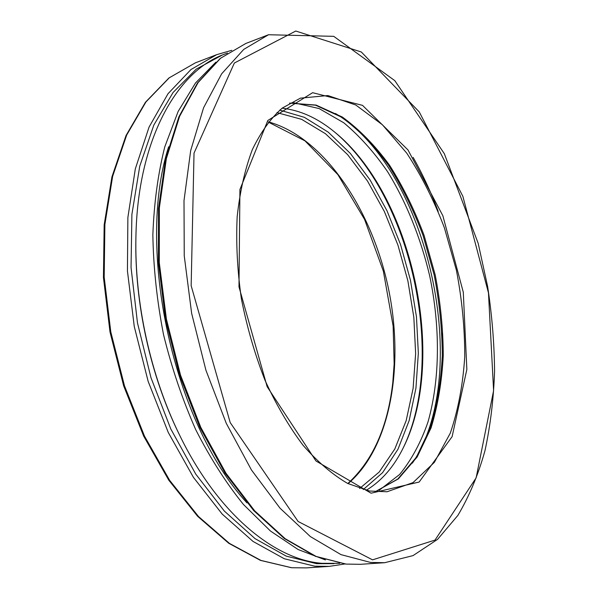 <?xml version="1.0" encoding="UTF-8"?>
<svg xmlns="http://www.w3.org/2000/svg" width="598" height="598" viewBox="0 0 598 598"><rect width="100%" height="100%" fill="white"/><g stroke="black" fill="none" stroke-linecap="round" stroke-linejoin="round"><path stroke-width="0.9" d="M215.893 62.132L195.494 83.01L178.152 111.422L164.764 146.891C158.007 173.734 154.03 203.066 152.856 234.872C153.409 267.612 156.968 300.861 163.523 334.603C171.738 367.979 182.465 399.651 195.703 429.603C210.122 457.978 226.037 482.93 243.438 504.458L270.475 531.031L298.14 549.54L325.424 559.93M168.636 146.779C135.447 249.396 173.801 423.728 246.996 502.933M227.502 53.043L224.512 54.186C176.814 71.065 137.503 140.134 135.918 237.107L135.896 238.303C134.423 302.797 150.457 375.679 178.862 433.61L179.385 434.679C217.425 513.405 274.295 559.706 321.851 563.316L339.776 563.309M135.918 237.107C134.43 302.341 150.659 376.097 179.385 434.679M403.254 447.82C447.102 357.858 411.155 194.462 333.594 131.216M366.155 490.33C381.718 480.949 394.231 466.485 403.687 446.945C447.88 357.903 411.835 194.103 334.349 131.829C317.568 118.06 300.144 110.189 282.077 108.201M379.057 490.382L399.621 474.476C411.402 460.049 420.85 442.587 427.959 422.083C440.135 379.199 440.337 326.971 429.723 276.029C420.745 238.026 406.341 202.131 387.474 171.529C374.154 152.213 359.585 135.97 343.775 122.784L319.108 108.552L293.768 102.744M412.388 463.129C473.399 373.391 428.504 169.331 335.463 113.493M442.012 333.176L442.311 341.817M346.093 564.086L360.392 564.31L345.846 564.086L315.49 556.349L284.319 538.521L253.657 510.557L224.968 473.025L199.784 427.211L179.572 375.125L165.526 319.354L158.418 262.836L158.515 208.553L165.564 159.165L178.892 116.812L197.497 82.973L220.206 58.44L245.8 43.475L220.58 58.238L198.11 82.554L179.632 116.266L166.364 158.59L159.337 208.044L159.27 262.462L166.416 319.138L180.506 375.088L200.764 427.323L225.962 473.227L254.636 510.789L285.186 538.701L316.118 556.432L346.093 564.086M370.603 562.449L384.701 562.703L413.031 555.617L437.587 539.344L457.866 515.424C469.243 496.28 478.295 474.655 485.008 450.541C490.427 425.417 493.612 399.023 494.568 371.365C494.307 343.304 491.99 314.989 487.609 286.412L478.176 243.319L444.314 153.664L394.8 80.64L333.729 36.336L268.532 34.736L243.722 49.417L221.656 73.808L203.574 107.775L190.687 150.539L184.005 200.614L184.244 255.809L191.644 313.352L205.914 370.199L226.261 423.302L251.459 469.991L280.021 508.18L310.369 536.578L341.002 554.63L370.603 562.449M372.554 559.848L435.015 540.091L476.128 477.869L493.597 390.629L488.469 292.848L462.845 196.279L419.235 111.893L361.327 51.996L295.771 31.029L234.341 63.029L194.029 153.11L191.158 285.709L230.208 422.592L298.11 521.471L372.554 559.848M371.081 493.193L419.138 482.048L452.11 436.652L466.851 369.422L463.293 292.243L442.856 215.729L407.986 149.941L362.508 105.353L312.634 92.69L267.829 120.49L239.925 189.499L238.983 286.861L267.134 386.667L315.991 460.998L371.081 493.193M387.048 491.758L413.039 482.601L434.38 462.329L450.294 433.131C458.15 410.049 462.964 384.596 464.736 356.789C464.803 328.257 462.022 299.381 456.386 270.161L444.344 227.651C433.954 200.367 421.418 175.528 406.73 153.133L382.458 124.81L355.75 104.986L327.876 95.545L300.443 98.139L282.166 108.133C270.752 118.269 260.81 132.098 252.341 149.627C244.978 169.159 239.925 191.502 237.174 216.663C235.926 243.02 237.324 270.393 241.383 298.791C246.952 327.143 254.838 354.33 265.034 380.328C276.358 405.04 289.066 426.74 303.179 445.435C317.755 462.015 332.57 474.677 347.625 483.423L369.519 491.033L387.048 491.758M375.133 491.81L398.35 478.886L417.172 456.977L431.061 427.884C437.841 405.601 441.915 381.434 443.275 355.384C443.125 328.773 440.427 301.915 435.18 274.833L424.072 235.343C414.549 209.92 403.045 186.561 389.56 165.242C375.11 145.531 359.383 129.467 342.385 117.066L316.103 105.076L289.611 103.095M363.24 489.59L382.6 472.644L398.006 449.18L409.159 420.573L415.939 388.147L418.338 353.171L416.462 316.835L410.467 280.268L400.555 244.56L387.011 210.795L370.147 180.058L350.391 153.469L328.265 132.18L304.434 117.358L279.744 110.107M359.622 488.484L379.192 472.046L394.815 448.978L406.169 420.648L413.106 388.423L415.632 353.575L413.838 317.329L407.881 280.836L397.969 245.217L384.387 211.565L367.471 181L347.64 154.658L325.447 133.705L301.586 119.323L276.919 112.626M348.043 483.633C391.473 446.87 404.824 362.941 387.751 285.268C370.648 207.603 323.301 137.024 268.45 121.887M291.697 567.734L306.423 567.891L291.48 567.726L260.429 560.371L228.713 543.253L197.676 516.351L168.808 480.224L143.662 436.099L123.674 385.897L110.017 332.084L103.432 277.465L104.172 224.863L111.938 176.859L126.036 135.514L145.434 102.273L168.942 77.972L195.307 62.88L169.264 77.8L145.964 101.929L126.679 135.043L112.633 176.365L104.889 224.429L104.187 277.136L110.794 331.897L124.489 385.86L144.514 436.189L169.675 480.388L198.521 516.545L229.46 543.403L260.975 560.431L291.697 567.734M195.307 62.88L216.67 54.672L190.971 69.525L168.008 93.737L149.052 127.112L135.32 168.86L127.875 217.508L127.434 270.946L134.266 326.515L148.132 381.315L168.255 432.444L193.438 477.368L222.217 514.108L253.006 541.414L284.289 558.741L314.712 566.186L329.259 566.373L344.807 563.981M222.067 55.166L196.256 69.121L173.084 92.473L153.836 125.072L139.753 166.169L131.904 214.338L131.044 267.456L137.473 322.898L150.98 377.719L170.804 428.99L195.763 474.124L224.362 511.096L255.032 538.619L286.218 556.118L316.566 563.675L333.953 563.66M438.192 211.393C431.068 192.369 422.711 174.369 413.121 157.386M360.392 564.31L384.701 562.703M245.8 43.475L268.532 34.736M375.058 491.803L397.79 479.028L416.365 457.268L430.149 428.243C436.899 405.967 440.958 381.786 442.303 355.705C442.146 329.057 439.44 302.169 434.185 275.05L423.07 235.507C413.532 210.055 402.028 186.658 388.55 165.317C374.109 145.583 358.434 129.519 341.525 117.141L315.535 105.188L289.537 103.133M347.819 483.52C372.748 460.834 387.736 427.159 392.796 382.503L394.149 363.846L393.125 326L383.37 271.186L364.578 219.436L337.892 174.653L304.98 140.851L268.293 122.082M306.423 567.891L329.259 566.373M231.785 50.322L216.67 54.672"/></g></svg>
